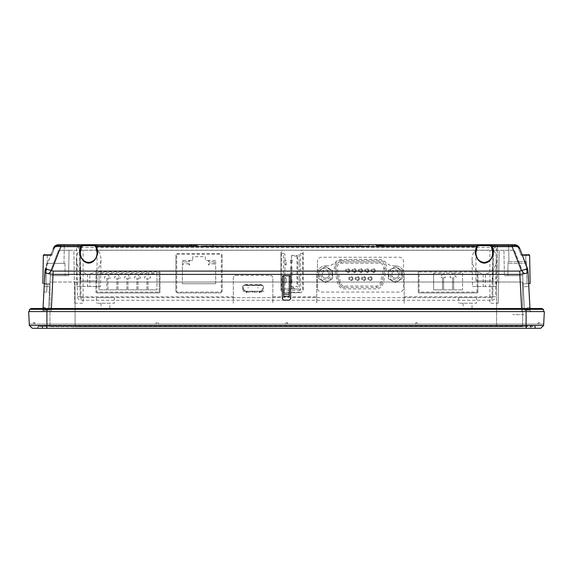 <?xml version="1.0" encoding="UTF-8"?>
<svg xmlns="http://www.w3.org/2000/svg" width="573" height="573" viewBox="0 0 573 573"><rect width="100%" height="100%" fill="white"/><g stroke="black" fill="none" stroke-linecap="round" stroke-linejoin="round"><path stroke-width="0.43" stroke-dasharray="2.87 2.15" d="M282.324 282.045L49.98 282.045L75.07 282.045L75.07 326.617L522.655 326.617L49.98 326.617L75.07 326.617L75.07 282.045L496.619 282.045L496.619 326.617L496.619 282.045L522.655 282.045L522.655 326.617L522.655 282.045L290.676 282.045M49.98 282.045L49.98 326.617L49.98 282.045M289.286 282.045L283.714 282.045M80.263 250.2L497.364 250.2L497.364 282.045L80.263 282.045L80.263 245.917L497.364 245.917L497.364 282.045L80.263 282.045L80.263 245.917M497.364 250.2L497.364 245.917M42.33 326.058L42.309 328.293L37.675 328.293L37.711 326.058L530.935 326.058L530.935 328.293L530.419 328.293L530.376 326.058L535.289 326.058L535.325 328.293L530.691 328.293L530.67 326.058M530.935 326.058L530.376 326.058M526.515 328.293L526.515 326.338L46.485 326.338L526.515 326.338L526.515 328.293L535.325 328.293L535.289 326.058L37.711 326.058L37.675 328.293L526.515 328.293L38.126 328.293L38.126 326.338L46.485 326.338L38.126 326.338L38.126 328.293L534.874 328.293L534.874 326.338L526.515 326.338L534.874 326.338L534.874 328.293L526.515 328.293L526.515 326.058M42.309 328.293L42.065 326.058M32.647 324.11L46.907 324.11L32.647 324.11L32.668 322.886L34.86 322.886L34.881 324.11L156.114 324.11L34.903 324.11L34.881 322.721L32.647 322.721L32.625 324.11L29.309 324.11L28.65 311.576L544.35 311.576M539.608 311.576L36.45 311.576L539.608 311.576M530.935 328.293L32.31 328.293L29.381 325.507L29.309 324.11L29.381 325.507L32.31 328.293L42.065 328.293M46.907 328.293L46.907 325.507L29.381 325.507L32.31 328.293L540.69 328.293L543.619 325.507L540.69 328.293L543.619 325.507L543.691 324.11L540.375 324.11L540.353 322.721L538.119 322.721L538.097 324.11L418.025 324.11L417.996 322.721L415.769 322.721L415.747 324.11L287.639 324.11L287.617 322.721L285.383 322.721L285.361 324.11L158.37 324.11L158.341 322.721L156.114 322.721L156.092 324.11L156.135 322.886L158.32 322.886L158.341 324.11L285.383 324.11L285.404 322.886L287.596 322.886L287.617 324.11L415.769 324.11L415.79 322.886L417.975 322.886L417.996 324.11L538.119 324.11L538.119 322.886L540.332 322.886L540.353 324.11L526.093 324.11L543.691 324.11L543.619 325.507L526.093 325.507L526.093 324.11L540.353 324.11M29.381 325.507L29.309 324.11L526.093 324.11L46.907 324.11L526.093 324.11L526.093 309.348L30.319 309.069L542.681 309.348M523.937 314.641L512.814 314.641L523.937 314.641M202.921 244.707L370.079 244.707L202.921 244.707L204.31 246.104L368.683 246.104L204.31 245.824M212.669 245.824L214.066 244.707L358.934 244.707L214.066 244.707A1.39 1.39 -90 0 0 212.676 246.104L360.331 245.824M212.676 246.104L360.331 246.104L358.934 244.707A1.39 1.39 90 0 1 360.324 246.104M51.061 254.462L46.427 254.462L51.061 254.462L51.914 255.286L54.27 248.56C55.051 246.648 56.39 245.638 58.303 245.531C56.39 245.631 55.051 246.641 54.27 248.56C55.051 246.648 56.39 245.638 58.303 245.531C56.39 245.631 55.051 246.641 54.27 248.56L51.914 255.286L54.27 248.56L51.914 255.286L47.208 255.286L51.914 255.286L47.208 255.286L51.914 255.286L51.061 254.462L46.427 254.462L51.061 254.462L51.914 255.286L50.968 254.462C42.416 254.462 42.416 254.462 50.968 254.462C42.416 254.462 42.416 254.462 50.968 254.462L51.061 254.462M521.939 254.462L526.558 254.462L521.939 254.462L521.086 255.286L518.723 248.56L521.086 255.286L518.723 248.56L521.086 255.286L525.785 255.286L521.086 255.286L525.785 255.286L521.086 255.286L521.939 254.462L526.558 254.462L522.032 254.462C530.569 254.462 530.569 254.462 522.032 254.462C530.569 254.462 530.569 254.462 522.032 254.462L521.086 255.286L521.939 254.462M370.079 244.707L368.69 245.824M521.623 308.51L521.781 311.576L530.963 311.576L530.963 309.348L521.781 309.348L521.781 311.576L42.875 311.576L43.032 308.51L42.875 311.576L521.781 311.576L519.833 274.417L524.474 273.715C526.788 273.156 527.984 272.641 528.062 272.154L526.114 268.973L527.618 268.923L522.032 254.462C530.569 254.462 530.569 254.462 522.032 254.462L527.618 268.923L522.347 255.286L527.618 268.923L528.664 283.606L527.618 268.923L528.664 283.606L530.118 283.499L528.664 283.606L529.91 307.393L528.062 272.154L530.125 311.576L521.781 311.576L530.125 311.576L529.968 308.51L530.125 311.576M526.544 261.703L508.086 261.703L526.544 261.703L526.924 283.728L523.106 283.993L528.664 283.606L529.968 308.51M508.086 261.703L507.843 275.634L522.662 275.634L523.249 286.772L523.106 283.993L528.664 283.606L523.106 283.993L526.924 283.728L523.106 283.993L522.662 275.634L504.383 275.634L503.939 250.279L514.447 250.279L522.418 270.929L522.662 275.634L504.383 275.634L503.939 250.279L514.447 250.279L522.418 270.929L523.106 283.993L522.662 275.634L507.843 275.634L522.662 275.634L522.418 270.929L514.447 250.279L300.99 250.279L303.217 252.514L303.217 290.525L300.99 292.753L303.217 290.525L303.217 252.514L300.99 250.279L283.162 250.279L280.928 252.514L283.162 250.279L73.838 250.279L74.762 303.217L73.838 250.279L60.845 250.279L98.062 250.279C100.017 253.065 100.984 256.253 100.955 259.856C100.225 267.792 96.515 272.462 89.811 273.873L89.811 286.5L100.49 286.5L100.955 259.856M526.573 263.379L508.058 263.379L526.573 263.379L526.924 283.728L523.106 283.993L524.474 310.179L527.418 310.179L527.418 307.393L527.418 310.179L527.418 307.393L527.418 310.179L530.054 310.179L524.474 310.179L523.249 286.772L524.474 310.179L527.418 310.179L527.418 307.393L527.418 310.179L527.418 307.393L527.418 310.179L530.054 310.179L529.91 307.393L528.664 283.606L523.106 283.993L523.249 286.772L528.807 286.385L523.249 286.772L528.807 286.385L523.249 286.772L524.474 310.179L530.054 310.179L529.91 307.393L527.418 307.393L529.91 307.393M508.058 263.379L507.843 275.634L522.662 275.634L522.418 270.929L514.447 250.279L493.675 250.279C495.631 253.065 496.59 256.253 496.569 259.856C495.838 267.792 492.121 272.462 485.417 273.873L485.417 286.5L496.103 286.5L496.569 259.856M47.344 263.379L47.208 255.286L46.37 254.462L47.208 255.286L47.344 263.379L64.004 263.379L64.312 245.531L58.303 245.531L64.312 245.531L58.303 245.531L64.312 245.531L65.15 244.707L64.312 245.531L64.004 263.379L47.344 263.379M97.052 252.593L97.052 280.928L80.335 280.928L97.052 280.928M80.335 252.6L80.335 280.928M492.665 252.593L492.665 280.928L475.948 280.928L492.665 280.928M475.948 252.6L475.948 280.928M64.935 263.379L65.15 275.634L50.338 275.634L65.15 275.634L50.338 275.634L65.15 275.634L64.935 263.379L46.413 263.379L46.062 283.721L49.894 283.993L50.338 275.634L68.602 275.634L50.338 275.634L50.582 270.929L58.553 250.279L69.047 250.279L58.553 250.279L50.582 270.929L49.894 283.993L46.062 283.721L49.894 283.993L50.338 275.634L68.602 275.634L50.338 275.634L50.582 270.929L58.553 250.279L69.047 250.279L58.553 250.279L50.582 270.929L49.894 283.993L46.062 283.721L46.413 263.379L64.935 263.379M114.328 297.645L96.493 297.645L114.328 297.645L114.328 303.217L96.493 303.217L114.328 303.217M96.493 297.645L96.493 303.217M109.866 303.217L100.955 303.217L109.866 303.217L109.866 308.79L100.955 308.79L109.866 308.79M100.955 303.217L100.955 308.79M476.507 297.645L458.672 297.645L476.507 297.645L476.507 303.217L458.672 303.217L476.507 303.217M458.672 297.645L458.672 303.217M472.045 303.217L463.134 303.217L472.045 303.217L472.045 308.79L463.134 308.79L472.045 308.79M463.134 303.217L463.134 308.79M508.953 261.703L525.67 261.703L508.953 261.703L508.674 245.531L514.697 245.531C516.61 245.631 517.949 246.641 518.723 248.56C517.949 246.641 516.61 245.631 514.697 245.531C516.61 245.631 517.949 246.641 518.723 248.56C517.949 246.648 516.61 245.638 514.697 245.531L514.447 244.707L513.121 244.707M525.67 261.703L525.785 255.286L526.616 254.462L525.785 255.286L525.642 263.379L508.982 263.379L508.674 245.531L514.697 245.531L508.674 245.531L507.836 244.707L512.699 244.707M290.676 298.755L290.676 276.501L289.981 275.806L289.286 276.501L289.286 296.248L283.714 296.248L283.714 276.501L283.019 275.806L282.324 276.501L282.324 298.755M496.103 286.5L472.51 286.5L472.045 259.856C472.016 256.253 472.983 253.065 474.938 250.279L493.675 250.279M100.49 286.5L76.897 286.5L76.431 259.856C76.41 256.253 77.369 253.065 79.325 250.279M498.238 303.217L499.162 250.279L498.238 303.217L489.879 303.217L489.879 250.279M74.762 303.217L83.121 303.217L83.121 250.279M76.897 286.5L87.583 286.5L87.583 273.873C80.879 272.462 77.162 267.792 76.431 259.856M472.51 286.5L483.189 286.5L483.189 273.873C476.485 272.462 472.775 267.792 472.045 259.856M195.551 245.824L56.956 245.824L196.854 245.545L194.562 245.545L195.88 245.545L196.682 244.707L58.553 244.707L197.642 244.707L58.553 244.707A5.572 5.572 0 0 0 55.209 245.824L196.947 245.545L56.956 245.824L193.552 245.824L56.956 245.824L193.595 245.545L58.553 245.545L58.553 244.707L194.369 244.707L58.553 244.707A5.572 5.572 0 0 0 55.209 245.824L195.551 245.824M195.88 245.824L56.956 245.824L193.552 245.824L56.956 245.824L58.553 245.545L58.553 244.707L192.399 244.707L58.553 244.707A5.572 5.572 0 0 0 55.209 245.824A5.572 5.572 0 0 1 58.553 244.707L193.738 244.707A0.838 0.817 90 0 0 192.922 245.545A0.838 0.817 -90 0 1 193.738 244.707L58.553 244.707A5.572 5.572 0 0 0 55.209 245.824L191.26 245.824M57.307 244.85L56.992 244.936A5.572 5.572 0 0 0 55.209 245.824L58.553 245.545L56.956 245.824L58.553 245.545L58.553 244.707L192.399 244.707L58.553 244.707A5.572 5.572 0 0 0 55.209 245.824A5.572 5.572 0 0 1 58.553 244.707L191.561 244.707L191.561 245.545L56.956 245.824L58.553 245.545L58.553 244.707A5.572 5.572 0 0 0 55.209 245.824L189.871 245.545L189.871 244.707L189.871 245.824L55.209 245.824A5.572 5.572 0 0 1 58.553 244.707L196.682 244.707A0.838 0.795 -90 0 0 195.88 245.545M189.419 245.824L190.809 245.824L189.419 245.824M191.647 244.707L190.809 245.545L191.647 244.707L190.809 245.545L191.647 244.707L58.553 244.707A5.572 5.572 0 0 0 55.209 245.824L56.956 245.824L55.209 245.824A5.572 5.572 0 0 1 58.553 244.707C56.09 244.829 54.356 246.018 53.361 248.274L45.023 270.542M191.26 245.545A0.838 0.831 90 0 1 192.091 244.707A0.838 0.831 -90 0 0 191.26 245.545L192.413 244.707L191.561 245.824L55.209 245.824A5.572 5.572 0 0 1 58.553 244.707L60.845 244.707L58.553 244.707L55.352 245.724L57.021 244.922L58.553 244.707L55.466 245.645M55.33 245.738L58.553 244.707A5.572 5.572 0 0 0 55.209 245.824L58.553 245.545L58.553 244.707L60.409 244.707M194.369 244.707A0.838 0.809 90 0 0 193.552 245.545A0.838 0.809 -90 0 1 194.369 244.707M194.548 244.707L194.562 245.824L58.553 245.545L191.561 245.545A0.838 0.831 -90 0 1 192.399 244.707A0.838 0.831 90 0 0 191.568 245.545L191.561 244.707L190.809 245.545M51.183 253.903L45.382 268.923L51.642 270.499L48.526 273.715L53.167 274.417L51.219 311.576L42.037 311.576L42.037 309.348L530.963 309.348M491.942 300.281L491.942 296.821L492.773 296.821L493.64 247.45L492.801 247.45L492.801 244.707L80.199 244.707L81.058 296.821L233.29 296.821L233.29 278.141C233.462 276.465 234.393 275.534 236.076 275.355L270.062 275.355C271.745 275.534 272.669 276.465 272.848 278.141L272.848 303.217L272.848 296.821L316.762 296.821L316.762 297.645L404.173 297.645L404.173 274.66C403.607 269.303 400.649 266.345 395.291 265.779C400.649 266.345 403.607 269.303 404.173 274.66L404.173 303.217L404.173 297.645L491.942 297.645L492.773 296.821L495.559 296.728C495.401 298.82 494.198 300.001 491.942 300.281L81.058 300.281C78.981 300.18 77.77 298.991 77.441 296.728L77.018 271.093L53.167 271.093L51.642 270.499L60.845 246.662C56.842 246.146 54.342 246.684 53.361 248.274L54.879 246.089L56.24 245.215L54.85 246.118M48.526 273.715C46.212 273.163 45.016 272.648 44.938 272.154L44.336 283.606C42.395 283.47 42.395 283.47 44.336 283.606C42.395 283.47 42.395 283.47 44.336 283.606L45.016 270.635L44.336 283.606C42.395 283.47 42.395 283.47 44.336 283.606L45.009 270.764M289.286 300.152L283.714 300.152M521.595 253.33L519.639 248.274C518.687 246.684 516.194 246.154 512.155 246.662L521.358 270.499L524.474 273.715M519.833 271.093L495.982 271.093L495.953 274.417L519.833 274.417L519.833 271.093L526.114 268.973M528.034 271.545L528.062 272.146M488.547 244.707L375.358 244.707L376.332 244.707L377.12 245.545L376.053 245.545L377.449 245.824L516.044 245.824L376.146 245.824L517.791 245.824A5.572 5.572 0 0 0 516.008 244.936L515.707 244.857M381.353 244.707L382.191 245.545L383.581 245.545L382.191 245.545L381.353 244.707L382.191 245.545L381.353 244.707L514.447 244.707L376.318 244.707L514.447 244.707A5.572 5.572 0 0 1 517.791 245.824A5.572 5.572 0 0 0 514.447 244.707L378.631 244.707A0.838 0.809 90 0 1 379.448 245.545L381.74 245.545A0.838 0.831 90 0 0 380.909 244.707L514.447 244.707A5.572 5.572 0 0 1 517.791 245.824L381.425 245.545L517.791 245.824A5.572 5.572 0 0 0 514.447 244.707L380.601 244.707L514.447 244.707A5.572 5.572 0 0 1 517.791 245.824L383.129 245.824L517.791 245.824A5.572 5.572 0 0 0 514.447 244.707L381.353 244.707L514.447 244.707A5.572 5.572 0 0 1 517.791 245.824L379.448 245.545A0.838 0.809 -90 0 0 378.631 244.707L380.909 244.707A0.838 0.831 -90 0 1 381.74 245.545M379.262 244.707L381.439 244.707L379.262 244.707A0.838 0.817 90 0 1 380.078 245.545A0.838 0.817 -90 0 0 379.262 244.707L378.631 244.707L379.262 244.707M381.74 245.824L517.791 245.824A5.572 5.572 0 0 0 514.447 244.707A5.572 5.572 0 0 1 517.791 245.824L377.449 245.545L517.791 245.824A5.572 5.572 0 0 0 514.447 244.707L381.439 244.707L381.439 245.545L514.447 245.545L514.447 244.707A5.572 5.572 0 0 1 517.791 245.824A5.572 5.572 0 0 0 514.447 244.707L513.286 244.707M382.191 245.824L383.581 245.824L382.191 245.824M514.074 244.707L514.447 244.707A5.572 5.572 0 0 1 517.791 245.824L380.801 245.545L516.044 245.824L514.447 245.545L514.447 244.707L517.534 245.645M521.158 252.199L519.639 248.274L518.723 248.56L519.639 248.274L518.723 248.56L519.639 248.274L519.238 247.436L522.032 254.462L519.625 248.231M519.553 248.052L518.472 246.433M522.032 254.462L519.639 248.274C518.644 246.018 516.91 244.829 514.447 244.707L512.155 244.707L514.447 244.707L518.429 246.383M508.982 263.379L525.642 263.379M518.006 245.996L519.288 247.522L518.006 245.996M378.452 244.707L378.438 245.545L377.12 245.545A0.838 0.795 90 0 0 376.332 244.707L514.447 244.707C516.91 244.829 518.644 246.018 519.639 248.274L518.493 246.454M496.426 244.707L512.155 244.707L512.155 246.662L496.404 246.662L496.426 244.707C494.764 244.879 493.833 245.796 493.64 247.45C493.833 245.796 494.764 244.879 496.426 244.707L492.801 244.707M404.173 296.821L491.942 296.821L492.801 247.45L79.361 247.45L80.227 296.821L81.058 297.645L233.29 297.645L233.29 303.217L233.29 278.141C233.462 276.465 234.393 275.534 236.076 275.355M270.062 275.355C271.745 275.534 272.669 276.465 272.848 278.141L272.848 296.821M233.29 296.821L233.29 297.645L316.762 297.645L316.762 303.217L316.762 274.66C317.327 269.303 320.286 266.345 325.643 265.779C320.286 266.345 317.327 269.303 316.762 274.66L316.762 296.821M79.382 248.424L76.596 246.662L76.574 244.707C78.236 244.879 79.167 245.796 79.361 247.45C79.167 245.796 78.236 244.879 76.574 244.707L80.199 244.707L76.574 244.707A2.786 2.786 0 0 1 79.361 247.45L80.227 296.821A0.838 0.838 0 0 0 81.058 297.645L81.058 300.281M77.441 296.728L81.058 296.821L81.058 297.645L491.942 297.645A0.838 0.838 0 0 0 492.522 297.401A0.838 0.838 45.5 0 0 492.773 296.821L493.64 247.45M300.99 292.753L283.162 292.753L280.928 290.525L283.162 292.753L300.99 292.753M280.928 290.525L280.928 252.514L280.928 290.525M418.276 292.352L418.276 271.731L418.276 292.352L418.834 292.91L477.338 292.91L418.834 292.91M477.896 292.352L477.338 292.91L477.896 292.352L477.896 271.731L477.896 292.352M222.145 254.878L222.145 291.514L220.748 292.91L222.145 291.514L222.145 254.878L220.748 253.488L177.286 253.488L175.897 254.878L175.897 291.514L177.286 292.91L175.897 291.514L175.897 254.878M220.748 292.91L177.286 292.91L220.748 292.91M160.017 272.29L160.017 292.352L159.459 292.91L160.017 292.352L160.017 272.29L159.459 271.731L96.493 271.731L95.942 272.29L95.942 292.352L95.942 272.29M159.459 292.91L96.493 292.91L159.459 292.91M95.942 292.352L96.493 292.91M477.896 271.731L477.338 271.179L418.834 271.179L418.276 271.731M395.291 265.779L390.958 265.779L386.259 263.215C384.676 260.901 382.492 259.705 379.691 259.612L341.243 259.612C338.45 259.705 336.258 260.901 334.675 263.215L329.976 265.779L325.643 265.779M76.574 244.707L60.845 244.707L60.845 246.662L76.596 246.662L77.018 271.093L79.805 272.855M46.886 268.973L46.313 269.417M49.894 283.993L44.336 283.606L49.894 283.993L49.751 286.772L49.894 283.993L44.336 283.606L49.894 283.993L48.526 310.179L45.167 310.179L45.167 307.672L45.167 310.459L45.167 307.672L45.167 310.179L48.526 310.179L49.894 283.993M43.09 307.393L45.167 307.393L45.167 310.179L45.167 307.393L43.09 307.393L42.946 310.179L45.167 310.179L45.167 307.393L45.167 310.179L48.526 310.179L49.751 286.772L48.526 310.179L42.946 310.179L43.032 308.51L42.932 310.459L45.167 310.459L42.932 310.459L43.075 307.672L45.167 307.672L43.075 307.672M45.102 269.912L45.382 268.923M47.093 284.272L46.685 292.072L43.892 292.072L49.471 292.072L49.88 284.272L49.471 292.072L43.892 292.072L44.3 284.272L43.892 292.072L44.3 284.272L47.093 284.272L46.685 292.072L43.892 292.072L46.685 292.072L47.093 284.272L44.3 284.272L43.892 292.072L46.685 292.072L47.093 284.272L44.3 284.272L47.093 284.272M44.3 284.272L43.892 292.072L44.3 284.272L49.88 284.272L44.3 284.272M53.712 247.522L54.994 245.996L53.361 248.274L51.276 253.667L54.507 246.454M53.361 248.267L50.653 255.286L43.362 255.286L50.653 255.286L50.968 254.462C42.416 254.462 42.416 254.462 50.968 254.462L53.361 248.274L54.27 248.56L53.361 248.274L54.27 248.56L53.361 248.274L55.352 245.724M492.665 252.557C492.952 258.108 490.144 261.703 484.242 263.329C478.426 261.639 475.662 258.051 475.948 252.557M97.052 252.557C97.338 258.108 94.538 261.703 88.636 263.329C82.813 261.639 80.048 258.051 80.335 252.557M58.919 244.707L58.553 245.545L56.956 245.824L58.553 245.545L58.553 244.707L58.553 245.545L194.562 245.545L194.562 244.707M504.383 275.634L522.662 275.634L504.383 275.634M98.062 250.279L474.938 250.279M60.845 250.279L58.553 250.279L60.845 250.279M530.118 283.499L528.664 283.606M71.976 328.014L501.024 328.293L71.976 328.014M401.838 274.66A6.547 6.547 0 0 0 395.291 268.114A6.547 6.547 0 0 0 388.745 274.66A6.547 6.547 0 0 0 395.291 281.207A6.547 6.547 0 0 0 401.838 274.66M388.329 270.635L388.329 278.679L395.291 282.704L402.26 278.679L402.26 270.635L395.291 266.617L388.329 270.635L388.329 278.679L395.291 282.704L402.26 278.679L402.26 270.635L395.291 266.617L388.329 270.635M390.421 274.66A4.878 4.878 0 0 0 395.291 279.538A4.878 4.878 0 0 0 400.169 274.66A4.878 4.878 0 0 0 395.291 269.783A4.878 4.878 0 0 0 390.421 274.66M398.772 274.66A3.481 3.481 0 0 1 395.291 278.141A3.481 3.481 0 0 1 391.81 274.66A3.481 3.481 0 0 1 395.291 271.179A3.481 3.481 0 0 1 398.772 274.66A3.481 3.481 0 0 1 395.291 278.141A3.481 3.481 0 0 1 391.81 274.66A3.481 3.481 0 0 1 395.291 271.179A3.481 3.481 0 0 1 398.772 274.66M332.19 274.66A6.547 6.547 0 0 0 325.643 268.114A6.547 6.547 0 0 0 319.097 274.66A6.547 6.547 0 0 0 325.643 281.207A6.547 6.547 0 0 0 332.19 274.66M318.681 270.635L318.681 278.679L325.643 282.704L332.605 278.679L332.605 270.635L325.643 266.617L318.681 270.635L318.681 278.679L325.643 282.704L332.605 278.679L332.605 270.635L325.643 266.617L318.681 270.635M320.765 274.66A4.878 4.878 0 0 0 325.643 279.538A4.878 4.878 0 0 0 330.521 274.66A4.878 4.878 0 0 0 325.643 269.783A4.878 4.878 0 0 0 320.765 274.66M329.124 274.66A3.481 3.481 0 0 1 325.643 278.141A3.481 3.481 0 0 1 322.162 274.66A3.481 3.481 0 0 1 325.643 271.179A3.481 3.481 0 0 1 329.124 274.66A3.481 3.481 0 0 1 325.643 278.141A3.481 3.481 0 0 1 322.162 274.66A3.481 3.481 0 0 1 325.643 271.179A3.481 3.481 0 0 1 329.124 274.66M317.428 287.89L317.428 261.424A4.176 4.176 0 0 1 321.603 257.248L399.331 257.248A4.176 4.176 0 0 1 403.514 261.424L403.514 287.89A4.176 4.176 0 0 1 399.331 292.072L321.603 292.072A4.176 4.176 0 0 1 317.428 287.89L317.428 261.424M341.243 260.45C336.265 261.138 334.002 263.981 334.46 268.981L337.805 283.47C338.822 286.829 341.085 288.627 344.588 288.871L376.346 288.871C379.849 288.627 382.112 286.829 383.136 283.47L386.481 268.981C386.933 263.974 384.669 261.13 379.691 260.45L341.243 260.45M371.433 278.614A1.39 1.39 0 0 0 368.776 278.027A1.39 1.39 0 0 0 368.647 278.614A1.39 1.39 0 0 1 370.036 277.225A1.39 1.39 0 0 1 371.433 278.614A1.39 1.39 0 0 1 370.036 280.011A1.39 1.39 0 0 1 368.647 278.614A1.39 1.39 0 0 0 371.297 279.209A1.39 1.39 0 0 0 371.433 278.614M372.264 278.614C371.361 276.079 369.95 275.763 368.016 277.676L367.809 278.614C368.711 281.15 370.129 281.465 372.056 279.56L372.264 278.614M365.051 278.614A1.39 1.39 0 0 0 362.394 278.027A1.39 1.39 0 0 0 362.265 278.614A1.39 1.39 0 0 1 363.654 277.225A1.39 1.39 0 0 1 365.051 278.614A1.39 1.39 0 0 1 363.654 280.011A1.39 1.39 0 0 1 362.265 278.614A1.39 1.39 0 0 0 364.922 279.209A1.39 1.39 0 0 0 365.051 278.614M365.889 278.614C364.987 276.079 363.569 275.763 361.642 277.676L361.427 278.614C362.329 281.15 363.748 281.465 365.674 279.56L365.889 278.614M358.669 278.614A1.39 1.39 0 0 0 356.019 278.027A1.39 1.39 0 0 0 355.883 278.614A1.39 1.39 0 0 1 357.28 277.225A1.39 1.39 0 0 1 358.669 278.614A1.39 1.39 0 0 1 357.28 280.011A1.39 1.39 0 0 1 355.883 278.614A1.39 1.39 0 0 0 358.54 279.209A1.39 1.39 0 0 0 358.669 278.614M359.507 278.614C358.605 276.079 357.187 275.763 355.26 277.676L355.052 278.614C355.955 281.15 357.366 281.465 359.3 279.56L359.507 278.614M352.288 278.614A1.39 1.39 0 0 0 349.637 278.027A1.39 1.39 0 0 0 349.509 278.614A1.39 1.39 0 0 1 350.898 277.225A1.39 1.39 0 0 1 352.288 278.614A1.39 1.39 0 0 1 350.898 280.011A1.39 1.39 0 0 1 349.509 278.614A1.39 1.39 0 0 0 352.159 279.209A1.39 1.39 0 0 0 352.288 278.614M353.126 278.614C352.223 276.079 350.812 275.763 348.878 277.676L348.671 278.614C349.573 281.15 350.991 281.465 352.918 279.56L353.126 278.614M349.1 270.707A1.39 1.39 0 0 0 346.443 270.112A1.39 1.39 0 0 0 346.314 270.707A1.39 1.39 0 0 1 347.711 269.31A1.39 1.39 0 0 1 349.1 270.707A1.39 1.39 0 0 1 347.711 272.096A1.39 1.39 0 0 1 346.314 270.707A1.39 1.39 0 0 0 348.971 271.294A1.39 1.39 0 0 0 349.1 270.707M349.938 270.707C349.036 268.164 347.618 267.849 345.691 269.761L345.476 270.707C346.379 273.242 347.797 273.557 349.731 271.645L349.938 270.707M355.482 270.707A1.39 1.39 0 0 0 352.825 270.112A1.39 1.39 0 0 0 352.696 270.707A1.39 1.39 0 0 1 354.085 269.31A1.39 1.39 0 0 1 355.482 270.707A1.39 1.39 0 0 1 354.085 272.096A1.39 1.39 0 0 1 352.696 270.707A1.39 1.39 0 0 0 355.353 271.294A1.39 1.39 0 0 0 355.482 270.707M356.32 270.707C355.418 268.164 353.999 267.849 352.066 269.761L351.858 270.707C352.76 273.242 354.178 273.557 356.105 271.645L356.32 270.707M361.864 270.707A1.39 1.39 0 0 0 359.207 270.112A1.39 1.39 0 0 0 359.078 270.707A1.39 1.39 0 0 1 360.467 269.31A1.39 1.39 0 0 1 361.864 270.707A1.39 1.39 0 0 1 360.467 272.096A1.39 1.39 0 0 1 359.078 270.707A1.39 1.39 0 0 0 361.728 271.294A1.39 1.39 0 0 0 361.864 270.707M362.695 270.707C361.792 268.164 360.381 267.849 358.447 269.761L358.24 270.707C359.142 273.242 360.56 273.557 362.487 271.645L362.695 270.707M368.238 270.707A1.39 1.39 0 0 0 365.588 270.112A1.39 1.39 0 0 0 365.452 270.707A1.39 1.39 0 0 1 366.849 269.31A1.39 1.39 0 0 1 368.238 270.707A1.39 1.39 0 0 1 366.849 272.096A1.39 1.39 0 0 1 365.452 270.707A1.39 1.39 0 0 0 368.11 271.294A1.39 1.39 0 0 0 368.238 270.707M369.076 270.707C368.174 268.164 366.756 267.849 364.829 269.761L364.621 270.707C365.524 273.242 366.935 273.557 368.869 271.645L369.076 270.707M374.62 270.707A1.39 1.39 0 0 0 371.963 270.112A1.39 1.39 0 0 0 371.834 270.707A1.39 1.39 0 0 1 373.231 269.31A1.39 1.39 0 0 1 374.62 270.707A1.39 1.39 0 0 1 373.231 272.096A1.39 1.39 0 0 1 371.834 270.707A1.39 1.39 0 0 0 374.491 271.294A1.39 1.39 0 0 0 374.62 270.707M375.458 270.707C374.556 268.164 373.138 267.849 371.211 269.761L370.996 270.707C371.898 273.242 373.317 273.557 375.251 271.645L375.458 270.707M335.671 267.419A5.572 5.572 0 0 1 341.243 261.847L379.691 261.847L341.243 261.847A5.572 5.572 0 0 0 335.814 268.673A5.572 5.572 0 0 1 335.671 267.419A5.572 5.572 0 0 0 335.814 268.673L339.159 283.155A5.572 5.572 0 0 0 344.588 287.474A5.572 5.572 0 0 1 339.159 283.155L335.814 268.673L337.175 268.357L340.52 282.84C341.136 284.853 342.489 285.934 344.588 286.085L376.346 286.085C378.445 285.934 379.806 284.853 380.422 282.84L383.767 268.357C384.003 265.378 382.642 263.673 379.691 263.236L341.243 263.236C338.292 263.673 336.938 265.378 337.175 268.357M383.767 268.357L385.12 268.673A5.572 5.572 0 0 0 379.691 261.847A5.572 5.572 0 0 1 385.12 268.673L381.776 283.155L385.12 268.673A5.572 5.572 0 0 0 379.691 261.847L379.691 263.236M340.52 282.84L339.159 283.155A5.572 5.572 0 0 0 344.588 287.474L376.346 287.474A5.572 5.572 0 0 0 381.776 283.155L380.422 282.84M192.75 256.69L192.75 260.45L192.75 256.69L205.292 256.69L205.292 260.45L208.422 260.45L208.422 265.184L208.422 260.45L209.818 261.847L214.273 261.847L215.663 260.45L208.422 260.45M215.663 283.714L215.663 265.184L215.663 283.714L182.372 283.714L215.663 283.714M188.223 261.847L189.62 260.45L189.62 265.184L189.62 260.45L182.372 260.45L182.372 283.714L182.372 265.184L183.768 263.795L183.768 261.847L188.223 261.847L188.223 263.795L183.768 263.795M182.372 260.45L183.768 261.847M189.62 265.184L188.223 263.795M192.75 260.45L189.62 260.45M214.273 261.847L214.273 263.795L215.663 265.184L215.663 260.45M176.735 254.319L221.307 254.319L221.307 292.072L176.735 292.072L176.735 254.319M214.273 263.795L209.818 263.795L209.818 261.847M209.818 263.795L208.422 265.184M453.658 289.845L453.658 277.583L453.658 289.845L462.576 289.845L453.658 289.845M462.576 273.128L462.576 289.845L462.576 273.128L453.658 273.128L453.658 273.973L455.112 276.193L456.029 276.193L456.029 277.583L453.658 277.583M443.631 289.845L443.631 277.583L443.631 289.845L452.548 289.845L443.631 289.845M452.548 289.845L452.548 277.583L452.548 289.845M433.603 273.128L433.603 289.845L442.514 289.845L442.514 277.583L442.514 289.845L433.603 289.845L433.603 273.128L442.514 273.128L441.482 276.193L440.759 276.193L440.759 277.583L442.514 277.583M443.631 277.583L445.386 277.583L445.386 276.193L444.662 276.193L443.631 273.128L452.548 273.128L452.548 273.973L451.094 276.193L450.177 276.193L450.177 277.583L452.548 277.583M477.058 292.072L477.058 272.01L419.114 272.01L419.114 292.072L477.058 292.072M159.179 292.072L159.179 272.569L159.179 292.072L96.773 292.072L96.773 272.569L159.179 272.569M148.035 289.845L148.035 278.141L148.035 289.845L156.952 289.845L148.035 289.845M156.952 273.686L156.952 289.845L156.952 273.686L148.035 273.686L148.035 274.531L149.489 276.752L150.405 276.752L150.405 278.141L148.035 278.141M138.007 289.845L138.007 278.141L138.007 289.845L146.924 289.845L138.007 289.845M146.924 289.845L146.924 278.141L146.924 289.845M127.98 289.845L127.98 278.141L127.98 289.845L136.89 289.845L127.98 289.845M136.89 289.845L136.89 278.141L136.89 289.845M117.945 289.845L117.945 278.141L117.945 289.845L126.862 289.845L117.945 289.845M126.862 289.845L126.862 278.141L126.862 289.845M107.917 289.845L107.917 278.141L107.917 289.845L116.835 289.845L107.917 289.845M116.835 289.845L116.835 278.141L116.835 289.845M106.807 289.845L99 289.845L99 273.686L106.807 273.686L106.807 274.531L105.353 276.752L104.436 276.752L104.436 278.141L106.807 278.141L106.807 289.845L99 289.845L99 273.686M107.917 278.141L110.288 278.141L110.288 276.752L109.371 276.752L107.917 274.531L107.917 273.686L116.835 273.686L116.835 274.531L115.381 276.752L114.464 276.752L114.464 278.141L116.835 278.141M117.945 278.141L120.316 278.141L120.316 276.752L119.399 276.752L117.945 274.531L117.945 273.686L126.862 273.686L126.862 274.531L125.408 276.752L124.491 276.752L124.491 278.141L126.862 278.141M127.98 278.141L130.343 278.141L130.343 276.752L129.434 276.752L127.98 274.531L127.98 273.686L136.89 273.686L136.89 274.531L135.436 276.752L134.526 276.752L134.526 278.141L136.89 278.141M138.007 278.141L140.378 278.141L140.378 276.752L139.461 276.752L138.007 274.531L138.007 273.686L146.924 273.686L146.924 274.531L145.47 276.752L144.554 276.752L144.554 278.141L146.924 278.141M140.378 276.752L140.378 278.141M281.486 253.323L281.486 289.845L283.549 289.845L283.549 253.323L281.486 253.323M283.549 253.323L284.946 254.168L284.946 288.993L284.946 254.168M283.549 289.845L284.946 288.993L299.206 288.993L300.044 289.838L302.659 289.845L302.659 253.323L300.044 253.323L299.206 254.168L299.206 288.993L284.946 288.993M284.108 289.838L284.108 292.201L300.044 292.201L300.044 289.838M299.206 260.128L299.206 265.091L299.206 260.128M299.206 281.988L299.206 278.234L299.206 281.988M299.206 282.482L299.206 277.518L299.206 282.482M299.206 264.375L299.206 260.543L299.206 264.375M299.206 254.168L299.206 288.993M291.686 288.312L292.466 288.312L293.283 287.295L290.697 287.295L291.686 288.312M293.168 287.854C293.14 287.295 293.655 287.682 294.723 288.993L289.429 288.993L290.977 287.854M289.429 288.993L294.723 288.993M284.946 282.776L284.946 277.518L284.946 282.776C286.586 282.439 286.615 282.181 285.032 281.995L286.378 282.26L286.378 278.034L285.805 277.841C286.729 277.812 286.443 277.962 284.946 278.306L284.946 282.066L284.946 278.306M284.946 277.518L285.805 277.841M285.805 264.769C284.91 264.712 287.968 264.869 284.946 264.296L284.946 260.615L286.378 260.343L284.946 259.827L284.946 265.091L286.378 264.568L286.378 260.343M284.946 260.608L284.946 264.296M284.946 265.091L284.946 259.827M291.929 275.513L291.936 272.684C293.018 272.684 288.369 272.684 291.929 272.684C293.018 272.684 288.369 272.684 291.929 272.684L291.929 275.513C288.369 275.513 293.018 275.513 291.929 275.513C288.369 275.513 293.018 275.513 291.929 275.513L291.929 272.684L292.918 272.684L291.929 272.684L291.936 275.513M291.406 256.11L291.406 287.223L291.406 256.11L296.972 256.11L297.702 255.379L297.702 287.223L296.972 286.493L291.406 286.493M291.406 255.379L297.702 255.379M296.972 256.11L296.972 286.493M291.929 262.986L291.936 260.156C293.018 260.156 288.369 260.156 291.929 260.156C293.018 260.156 288.369 260.156 291.929 260.156L291.936 262.986C293.018 262.986 288.369 262.986 291.929 262.986C293.018 262.986 288.369 262.986 291.929 262.986L291.929 260.156L291.936 262.986M292.638 260.156L291.929 260.156L292.638 260.156M291.929 269.926L291.936 267.09C293.018 267.09 288.369 267.09 291.929 267.09C293.018 267.09 288.369 267.09 291.929 267.09L291.936 269.926C293.018 269.926 288.369 269.926 291.929 269.926C293.018 269.926 288.369 269.926 291.929 269.926L291.929 267.09L291.936 269.926M291.929 282.446L291.936 279.617C293.018 279.617 288.369 279.617 291.929 279.617C293.018 279.617 288.369 279.617 291.929 279.617L291.936 282.446C293.018 282.446 288.369 282.446 291.929 282.446C293.018 282.446 288.369 282.446 291.929 282.446L291.929 279.617L291.936 282.446M262.477 289.351A0.695 0.695 0 0 0 262.678 288.856L262.62 289.15A0.695 0.695 0 0 1 262.477 289.351L260.794 291.034L262.477 289.351M259.476 292.23L259.476 292.753A0.559 0.437 180 0 0 260.035 292.316L260.035 291.8A0.559 0.437 0 0 1 259.476 292.23L253.653 292.23A0.559 0.437 0 0 1 253.094 291.8L253.094 291.234L250.867 291.234L263.379 291.234L253.094 291.234M243.453 288.856A0.695 0.695 0 0 0 243.661 289.351A0.695 0.695 0 0 1 243.518 289.15L243.453 288.591L242.623 288.856L242.623 286.779A1.533 1.533 0 0 1 244.155 285.247L261.983 285.247A1.533 1.533 0 0 1 263.516 286.779L263.516 288.856A1.533 1.533 0 0 1 263.064 289.945L261.388 291.621A1.533 1.533 0 0 1 260.3 292.072L260.035 291.234L260.035 291.8M259.755 291.234L259.755 292.072L263.379 292.072L263.379 291.234L263.931 291.234L263.379 291.234M246.104 291.8L246.104 292.316A0.559 0.437 180 0 0 246.662 292.753L246.662 292.23A0.559 0.437 0 0 1 246.104 291.8L245.831 291.234L253.037 291.234L246.104 291.234L245.831 292.072A1.533 1.533 0 0 1 244.75 291.621L243.067 289.945A1.533 1.533 0 0 1 242.623 288.856L242.623 288.312L242.623 288.856M253.037 291.234L252.428 291.234L253.037 291.234L253.037 291.8A0.559 0.437 0 0 1 252.485 292.23L246.662 292.23M252.428 291.234L250.809 291.234L252.428 291.234M245.831 291.234L242.2 291.234L245.831 291.234A0.695 0.695 0 0 1 245.344 291.034L243.661 289.351L245.344 291.034M242.623 288.591L242.623 286.779A1.533 1.533 0 0 1 244.155 285.247L261.983 285.247L261.983 286.085A0.695 0.695 0 0 1 262.678 286.779L262.678 288.591L263.516 288.591L263.516 286.915L262.678 286.915L262.678 288.856M260.658 285.025L258.709 285.025L259.268 284.609L260.658 285.247L260.658 284.881M246.032 284.609L247.429 285.025L245.473 285.247L246.032 284.609M251.927 285.247L254.211 285.247L251.927 285.247M246.87 285.247L245.129 285.247L246.87 285.247M258.709 285.247L261.009 285.247L258.709 285.247M263.516 286.915L263.516 286.779A1.533 1.533 0 0 0 261.983 285.247M260.3 291.234A0.695 0.695 0 0 0 260.794 291.034M257.943 287.975L257.943 287.417L257.943 287.975M243.453 288.591L243.167 286.915L243.453 288.591M261.424 285.082L244.707 285.082A0.559 0.437 180 0 0 244.155 285.519L261.983 285.519A0.559 0.437 180 0 0 261.424 285.082L261.424 284.566L244.707 284.566L244.707 285.082M248.195 287.417L248.195 287.975L248.195 287.417M30.319 309.348L46.907 309.348L46.907 311.576L29.488 311.576L46.907 311.576L46.907 325.507L526.093 325.507L526.093 328.293M29.488 311.576L29.488 309.348L543.512 309.348L543.512 311.576M30.319 309.069L30.878 308.51L542.122 308.51M526.093 308.51L541.843 308.51L541.284 309.069L46.907 309.069L541.284 309.069L541.843 308.51L31.157 308.51L46.907 308.51L35.612 308.51L35.06 309.348L537.94 309.069L31.716 309.069L31.157 308.51L31.716 309.069L537.94 309.069L537.388 308.51L46.907 308.51L537.109 308.51L526.093 308.51L526.093 309.069L536.55 309.069L537.109 308.51L536.55 309.069L36.45 309.069L35.891 308.51L526.093 308.51L526.093 309.348L35.06 309.348L35.612 308.51L46.907 308.51L35.891 308.51L36.45 309.069L541.284 309.348L526.093 309.348L526.093 308.51M521.781 309.348L42.037 309.348M51.377 308.51L51.219 311.576L51.219 309.348M46.907 308.51L46.907 309.348L537.94 309.348L537.388 308.51M46.485 328.293L46.485 326.058M522.347 255.286L529.631 255.286M195.551 244.707L195.551 245.545L195.551 244.707M197.642 244.707A0.838 0.781 -90 0 0 196.854 245.545A0.838 0.781 90 0 1 197.642 244.707M192.199 244.707L192.199 245.545L192.199 244.707M56.297 245.187L58.553 244.714L58.303 245.531L58.553 244.707L58.553 245.545L58.553 244.707L58.553 245.545L58.553 244.707L58.553 245.545L58.553 244.707L56.261 245.208M190.186 244.707L190.186 245.545L190.186 244.707M189.419 244.707L189.419 245.545L189.419 244.707M507.836 244.707L508.674 245.531L514.697 245.531L514.447 244.707L514.447 245.545L514.447 244.707L514.447 245.545L382.814 245.545L516.044 245.824L514.447 245.545L514.447 244.707L514.447 245.545L383.581 245.545L516.044 245.824L514.447 245.545L514.447 244.707L514.447 245.545L383.129 245.545L516.044 245.824L514.447 245.545L514.447 244.707L514.447 245.545L381.439 245.545L380.587 244.707L381.425 245.545A0.838 0.831 90 0 0 380.601 244.707A0.838 0.831 -90 0 1 381.432 245.545L381.439 244.707L382.191 245.545M377.449 244.707L377.449 245.545L377.449 244.707M375.358 244.707A0.838 0.781 90 0 1 376.146 245.545A0.838 0.781 -90 0 0 375.358 244.707M380.801 244.707L380.801 245.545L380.801 244.707M382.814 244.707L382.814 245.545L382.814 244.707M383.129 244.707L383.129 245.545L383.129 244.707M383.581 244.707L383.581 245.545L383.581 244.707M516.688 245.18L514.447 244.714L514.447 245.545L514.447 244.707L514.447 245.545L516.044 245.824L378.438 245.545L378.438 244.707M519.639 248.267C519.059 246.261 517.333 245.072 514.447 244.714A5.572 5.572 0 0 1 517.791 245.824M493.618 248.424L496.404 246.662L495.982 271.093L493.195 272.855M493.167 274.517L495.953 274.417L495.559 296.728M53.167 271.093L53.167 274.417L79.833 274.517M491.978 297.645L491.942 297.645A0.838 0.838 0 0 0 492.522 297.401A0.838 0.838 45.5 0 0 492.773 296.821M49.751 286.772L44.193 286.385L49.751 286.772M42.868 283.499L43.362 255.286L50.653 255.286M368.776 278.027A1.39 1.39 0 0 0 369.735 279.975A1.39 1.39 0 0 0 371.297 279.209M362.394 278.027A1.39 1.39 0 0 0 363.354 279.975A1.39 1.39 0 0 0 364.922 279.209M356.019 278.027A1.39 1.39 0 0 0 356.979 279.975A1.39 1.39 0 0 0 358.54 279.209M349.637 278.027A1.39 1.39 0 0 0 350.597 279.975A1.39 1.39 0 0 0 352.159 279.209M346.443 270.112A1.39 1.39 0 0 0 347.403 272.06A1.39 1.39 0 0 0 348.971 271.294M352.825 270.112A1.39 1.39 0 0 0 353.785 272.06A1.39 1.39 0 0 0 355.353 271.294M359.207 270.112A1.39 1.39 0 0 0 360.166 272.06A1.39 1.39 0 0 0 361.728 271.294M365.588 270.112A1.39 1.39 0 0 0 366.548 272.06A1.39 1.39 0 0 0 368.11 271.294M371.963 270.112A1.39 1.39 0 0 0 372.923 272.06A1.39 1.39 0 0 0 374.491 271.294M344.588 287.474L344.588 286.085M376.346 287.474L376.346 286.085M341.243 261.847L341.243 263.236M300.044 290.389L284.108 290.389M300.603 253.323L300.603 289.845M260.035 291.542L253.094 291.542M253.037 291.542L246.104 291.542M42.581 328.293L42.624 326.058M196.947 245.545L197.778 244.707L196.947 245.545M193.595 245.545L194.433 244.707L193.595 245.545M43.032 308.51L42.875 311.576M520.921 251.583L520.563 250.659M376.053 245.545L375.222 244.707L376.053 245.545M379.405 245.545L378.567 244.707L379.405 245.545M514.447 244.714L518.142 246.118L514.447 244.714M519.238 247.436L518.142 246.118M495.538 244.707L495.91 244.707M496.254 244.707L496.411 244.707C494.714 244.993 493.804 245.781 493.668 247.07M68.602 275.634L69.047 250.279L68.602 275.634M53.361 248.274L50.968 254.462M290.418 272.684L290.418 275.513M290.418 260.156L290.418 262.986M290.418 267.09L290.418 269.926M290.418 279.617L290.418 282.446"/><path stroke-width="0.86" d="M290.676 282.045L289.286 282.045M283.714 282.045L282.324 282.045M29.381 325.507L32.31 328.293L540.69 328.293L543.619 325.507L29.381 325.507L28.65 311.576L526.093 311.576L526.093 309.348L29.488 309.348L29.488 311.576M544.35 311.576L543.619 325.507L544.35 311.576L526.093 311.576L526.093 328.293M529.631 255.286L528.793 254.462L529.631 255.286L530.118 283.499L529.631 255.286L522.347 255.286L527.969 270.406M79.504 252.02L80.714 246.662C81.23 245.287 82.483 244.635 84.482 244.707L92.912 244.707C94.932 244.657 96.185 245.308 96.672 246.662L97.89 252.02C95.705 266.825 81.638 266.739 79.504 252.02L80.335 252.557L81.445 247.207C82.068 246.01 83.207 245.452 84.861 245.545L92.525 245.545C94.187 245.452 95.326 246.01 95.949 247.207L97.052 252.593C97.002 258.316 94.173 261.617 88.564 262.491C83.321 261.725 80.578 258.416 80.335 252.578L80.335 252.6M475.11 252.02L476.328 246.662C476.843 245.287 478.097 244.635 480.088 244.707L488.518 244.707C490.545 244.657 491.799 245.308 492.286 246.662L493.496 252.02C491.319 266.825 477.252 266.739 475.11 252.02L475.948 252.557L477.051 247.207C477.674 246.01 478.813 245.452 480.475 245.545L488.139 245.545C489.793 245.452 490.932 246.01 491.555 247.207L492.665 252.593C492.608 258.316 489.779 261.617 484.178 262.491C478.928 261.725 476.184 258.416 475.948 252.578L475.948 252.6M528.062 272.161L529.968 308.51L528.062 272.154C527.984 272.648 526.788 273.163 524.474 273.715L519.833 274.417L53.167 274.417L48.526 273.715C46.212 273.156 45.016 272.641 44.938 272.154L44.938 272.161M283.019 275.806L289.981 275.806L290.676 276.501L290.676 298.755L289.286 300.152L283.714 300.152L282.324 298.755L282.324 276.501L283.019 275.806L283.714 276.501L283.714 296.248L289.286 296.248L289.286 294.193L283.714 294.193M84.861 245.545L84.482 244.707L58.553 244.707A5.572 5.572 0 0 0 56.992 244.936L55.352 245.724M50.653 255.286L50.968 254.462C42.416 254.462 42.416 254.462 50.968 254.462L50.653 255.286L43.362 255.286L42.868 283.499M81.445 247.207L80.714 246.662L60.845 246.662L60.845 244.707L58.553 244.707C56.09 244.829 54.356 246.018 53.361 248.274L53.361 248.274C54.313 246.684 56.806 246.154 60.845 246.662L51.642 270.499L45.382 268.923L44.336 283.606C42.395 283.47 42.395 283.47 44.336 283.606L44.959 271.709M289.981 275.806L289.286 276.501L289.286 294.193M526.114 268.973L528.062 272.154L527.618 268.923L521.358 270.499L524.474 273.715M522.347 255.286L522.032 254.462C530.569 254.462 530.569 254.462 522.032 254.462L521.595 253.33M518.142 246.118L519.238 247.436L518.142 246.118L516.008 244.936A5.572 5.572 0 0 0 514.447 244.707C516.91 244.829 518.644 246.018 519.639 248.274L527.611 268.909M507.836 244.707L488.547 244.707M518.429 246.383L517.605 245.695M512.699 244.707L514.074 244.707M519.632 248.252L516.688 245.18M80.199 244.707L79.69 244.707M46.313 269.417L44.938 272.154L46.886 268.973M44.98 271.387L45.009 270.764M45.031 270.477L45.102 269.912M45.016 270.635L43.032 308.51M54.85 246.118L53.762 247.436L55.33 245.738M54.507 246.454L55.466 245.645M521.623 308.51L519.833 274.417L519.833 271.093L521.358 270.499L512.155 246.662C516.158 246.146 518.658 246.684 519.639 248.274L519.238 247.436M491.555 247.207L492.286 246.662L512.155 246.662L512.155 244.707L514.447 244.707L488.518 244.707L488.139 245.545M493.496 252.02L492.665 252.578M92.525 245.545L92.912 244.707L480.088 244.707L480.475 245.545M97.89 252.02L97.052 252.578M53.712 247.522L53.368 248.252M60.409 244.707L58.919 244.707M519.833 271.093L53.167 271.093L51.642 270.499L48.526 273.715M528.664 283.606L530.118 283.499M529.968 308.51L529.91 307.393M542.681 309.348L30.319 309.069L30.878 308.51L537.388 308.51M542.122 308.51L542.681 309.069L542.122 308.51L526.093 308.51L526.093 309.348L543.512 309.348L543.512 311.576M46.907 328.293L46.907 308.51M53.167 271.093L51.377 308.51M95.949 247.207L96.672 246.662L476.328 246.662L477.051 247.207M521.158 252.199L520.921 251.583M520.563 250.659L519.639 248.274L515.693 244.85M522.032 254.462L519.639 248.274M492.801 244.707L495.538 244.707M51.183 253.903L50.968 254.462L51.183 253.903M43.362 255.286L44.193 254.462L43.362 255.286M53.361 248.274L57.293 244.857"/></g></svg>
